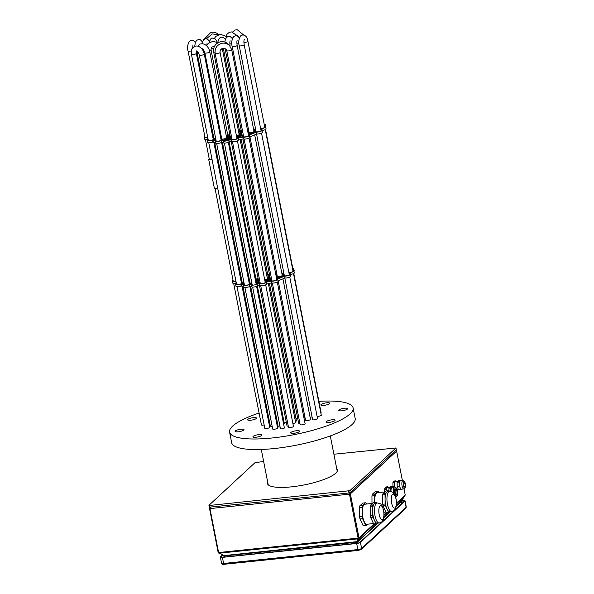 <?xml version="1.0" encoding="UTF-8"?>
<svg xmlns="http://www.w3.org/2000/svg" width="594" height="594" viewBox="0 0 594 594"><rect width="100%" height="100%" fill="white"/><g stroke="black" fill="none" stroke-linecap="round" stroke-linejoin="round"><path stroke-width="0.89" d="M238.149 431.808A4.529 1.077 -11.1 0 0 243.993 429.64A4.529 1.077 -11.1 0 0 240.949 429.217A4.529 1.077 -11.1 0 0 235.098 431.385A4.529 1.077 -11.1 0 0 238.149 431.808M255.984 437.229A4.529 1.077 -11.1 0 0 261.828 435.06A4.529 1.077 -11.1 0 0 258.784 434.637A4.529 1.077 -11.1 0 0 252.94 436.805A4.529 1.077 -11.1 0 0 255.984 437.229M293.711 433.323A4.529 1.077 -11.1 0 0 299.562 431.155A4.529 1.077 -11.1 0 0 296.51 430.732A4.529 1.077 -11.1 0 0 290.666 432.9A4.529 1.077 -11.1 0 0 293.711 433.323M329.232 422.386A4.529 1.077 -11.1 0 0 335.083 420.218A4.529 1.077 -11.1 0 0 332.031 419.795A4.529 1.077 -11.1 0 0 326.188 421.963A4.529 1.077 -11.1 0 0 329.232 422.386M341.743 410.81A4.529 1.077 -11.1 0 0 347.587 408.642A4.529 1.077 -11.1 0 0 344.542 408.219A4.529 1.077 -11.1 0 0 338.691 410.387A4.529 1.077 -11.1 0 0 341.743 410.81M323.908 405.39A4.529 1.077 -11.1 0 0 329.752 403.222A4.529 1.077 -11.1 0 0 326.707 402.799A4.529 1.077 -11.1 0 0 320.857 404.967A4.529 1.077 -11.1 0 0 323.908 405.39M250.653 420.233A4.529 1.077 -11.1 0 0 256.504 418.065A4.529 1.077 -11.1 0 0 253.452 417.641A4.529 1.077 -11.1 0 0 247.609 419.81A4.529 1.077 -11.1 0 0 250.653 420.233M264.768 428.14A2.569 0.609 -11.1 0 0 264.738 428.267A2.569 0.609 -11.1 0 0 266.468 428.512A2.569 0.609 -11.1 0 0 269.78 427.279A2.569 0.609 -11.1 0 0 269.706 427.175M272.661 428.861A2.569 0.609 -11.1 0 0 272.631 428.987A2.569 0.609 -11.1 0 0 274.354 429.224A2.569 0.609 -11.1 0 0 277.673 427.999A2.569 0.609 -11.1 0 0 277.598 427.888M288.484 427.22A2.569 0.609 -11.1 0 0 288.461 427.346A2.569 0.609 -11.1 0 0 290.184 427.591A2.569 0.609 -11.1 0 0 293.503 426.358A2.569 0.609 -11.1 0 0 293.429 426.254M300.111 424.487A2.569 0.609 -11.1 0 0 300.089 424.613A2.569 0.609 -11.1 0 0 301.811 424.851A2.569 0.609 -11.1 0 0 305.123 423.626A2.569 0.609 -11.1 0 0 305.049 423.515M312.57 419.461A2.569 0.609 -11.1 0 0 312.541 419.587A2.569 0.609 -11.1 0 0 314.271 419.832A2.569 0.609 -11.1 0 0 317.582 418.599A2.569 0.609 -11.1 0 0 317.508 418.495M317.099 416.409A2.569 0.609 -11.1 0 0 318.005 416.372A2.569 0.609 -11.1 0 0 321.317 415.147A2.569 0.609 -11.1 0 0 321.243 415.035M270.307 425.905A2.569 0.609 -11.1 0 0 270.285 426.032A2.569 0.609 -11.1 0 0 272.007 426.277A2.569 0.609 -11.1 0 0 272.149 426.262M278.2 426.626A2.569 0.609 -11.1 0 0 278.17 426.752A2.569 0.609 -11.1 0 0 279.9 426.989A2.569 0.609 -11.1 0 0 280.086 426.975M305.531 420.188A2.569 0.609 -11.1 0 0 305.502 420.322A2.569 0.609 -11.1 0 0 307.224 420.559A2.569 0.609 -11.1 0 0 310.543 419.327A2.569 0.609 -11.1 0 0 310.469 419.223M310.061 417.137A2.569 0.609 -11.1 0 0 310.959 417.099A2.569 0.609 -11.1 0 0 312.073 416.921M283.657 424.242A2.569 0.609 -11.1 0 0 284.415 423.633A2.569 0.609 -11.1 0 0 284.348 423.522M292.909 423.619A2.569 0.609 -11.1 0 0 295.686 422.468A2.569 0.609 -11.1 0 0 295.612 422.356M303.935 417.827A2.569 0.609 -11.1 0 0 305.026 417.656M295.441 421.495A2.569 0.609 -11.1 0 0 296.458 420.79A2.569 0.609 -11.1 0 0 296.384 420.678M295.975 418.599A2.569 0.609 -11.1 0 0 296.881 418.562A2.569 0.609 -11.1 0 0 297.72 418.436M284.229 422.935A2.569 0.609 -11.1 0 0 286.353 422.483M276.774 423.7A2.569 0.609 -11.1 0 0 277.183 423.663A2.569 0.609 -11.1 0 0 277.606 423.611M261.397 424.755A2.569 0.609 -11.1 0 0 261.367 424.881A2.569 0.609 -11.1 0 0 263.097 425.126A2.569 0.609 -11.1 0 0 264.144 424.955M259.095 413.03A62.934 14.902 -11.1 0 0 229.588 432.128A62.934 14.902 -11.1 0 0 271.889 438.008A62.934 14.902 -11.1 0 0 353.103 407.9A62.934 14.902 -11.1 0 0 318.874 401.344M229.588 432.128L231.66 442.693A62.934 14.902 -11.1 0 0 273.96 448.574A62.934 14.902 -11.1 0 0 355.175 418.458L353.103 407.9M286.984 425.712A2.569 0.609 -11.1 0 0 286.961 425.846A2.569 0.609 -11.1 0 0 288.268 426.113M269.171 424.428A2.569 0.609 -11.1 0 0 270.018 424.406M298.611 422.98A2.569 0.609 -11.1 0 0 298.589 423.106A2.569 0.609 -11.1 0 0 299.896 423.381M236.494 284.036A2.695 0.639 -11.1 0 0 236.367 284.288A2.695 0.639 -11.1 0 0 238.179 284.541A2.695 0.639 -11.1 0 0 241.654 283.249A2.695 0.639 -11.1 0 0 241.431 283.063M244.386 284.749A2.695 0.639 -11.1 0 0 244.253 285.009A2.695 0.639 -11.1 0 0 246.065 285.261A2.695 0.639 -11.1 0 0 249.539 283.969A2.695 0.639 -11.1 0 0 249.324 283.784M260.217 283.115A2.695 0.639 -11.1 0 0 260.083 283.368A2.695 0.639 -11.1 0 0 261.895 283.62A2.695 0.639 -11.1 0 0 265.37 282.336A2.695 0.639 -11.1 0 0 265.154 282.143M271.837 280.375A2.695 0.639 -11.1 0 0 271.71 280.635A2.695 0.639 -11.1 0 0 273.522 280.888A2.695 0.639 -11.1 0 0 276.997 279.596A2.695 0.639 -11.1 0 0 276.782 279.41M284.296 275.356A2.695 0.639 -11.1 0 0 284.17 275.609A2.695 0.639 -11.1 0 0 285.981 275.861A2.695 0.639 -11.1 0 0 289.456 274.577A2.695 0.639 -11.1 0 0 289.241 274.383M288.855 272.446A2.695 0.639 -11.1 0 0 289.716 272.408A2.695 0.639 -11.1 0 0 293.191 271.116A2.695 0.639 -11.1 0 0 292.976 270.931M242.04 281.801A2.695 0.639 -11.1 0 0 241.907 282.053A2.695 0.639 -11.1 0 0 243.718 282.306A2.695 0.639 -11.1 0 0 243.904 282.284M249.926 282.514A2.695 0.639 -11.1 0 0 249.799 282.774A2.695 0.639 -11.1 0 0 251.611 283.026A2.695 0.639 -11.1 0 0 251.841 282.996M277.257 276.084A2.695 0.639 -11.1 0 0 277.123 276.336A2.695 0.639 -11.1 0 0 278.935 276.589A2.695 0.639 -11.1 0 0 282.41 275.304A2.695 0.639 -11.1 0 0 282.195 275.111M281.816 273.181A2.695 0.639 -11.1 0 0 282.67 273.136A2.695 0.639 -11.1 0 0 283.828 272.95M255.413 280.279A2.695 0.639 -11.1 0 0 256.289 279.603A2.695 0.639 -11.1 0 0 256.073 279.418M264.664 279.648A2.695 0.639 -11.1 0 0 267.552 278.438A2.695 0.639 -11.1 0 0 267.337 278.252M275.69 273.856A2.695 0.639 -11.1 0 0 276.782 273.678M267.196 277.532A2.695 0.639 -11.1 0 0 268.325 276.759A2.695 0.639 -11.1 0 0 268.109 276.566M267.731 274.636A2.695 0.639 -11.1 0 0 268.585 274.591A2.695 0.639 -11.1 0 0 269.476 274.458M255.984 278.965A2.695 0.639 -11.1 0 0 258.108 278.512M248.53 279.729A2.695 0.639 -11.1 0 0 248.886 279.7A2.695 0.639 -11.1 0 0 249.361 279.64M233.123 280.65A2.695 0.639 -11.1 0 0 232.997 280.903A2.695 0.639 -11.1 0 0 234.808 281.155A2.695 0.639 -11.1 0 0 235.9 280.984M236.427 283.709A3.445 0.817 -11.1 0 0 235.625 284.437A3.445 0.817 -11.1 0 0 237.942 284.756A3.445 0.817 -11.1 0 0 240.8 284.147L244.245 284.459A3.445 0.817 -11.1 0 0 243.518 285.15A3.445 0.817 -11.1 0 0 245.834 285.476A3.445 0.817 -11.1 0 0 249.302 284.63L251.418 284.548A2.933 0.698 -11.1 0 0 251.262 284.853A2.933 0.698 -11.1 0 0 253.237 285.127A2.933 0.698 -11.1 0 0 256.898 283.984L259.37 283.583A3.445 0.817 -11.1 0 0 261.664 283.835A3.445 0.817 -11.1 0 0 266.112 282.202L271.198 280.999A3.445 0.817 -11.1 0 0 273.285 281.103A3.445 0.817 -11.1 0 0 277.74 279.447A3.445 0.817 -11.1 0 0 277.227 279.143L284.697 276.136A3.445 0.817 -11.1 0 0 285.744 276.076A3.445 0.817 -11.1 0 0 290.199 274.428A3.445 0.817 -11.1 0 0 289.174 274.057M284.385 276.195L285.075 278.051A3.445 0.817 -11.1 0 0 286.122 277.999A3.445 0.817 -11.1 0 0 290.57 276.351L290.199 274.428M270.916 281.014L271.577 282.922A3.445 0.817 -11.1 0 0 273.663 283.019A3.445 0.817 -11.1 0 0 278.111 281.37L277.74 279.447M257.157 283.895L257.536 285.818L259.741 285.499A3.445 0.817 -11.1 0 0 262.036 285.759A3.445 0.817 -11.1 0 0 266.491 284.118L271.295 282.937M251.262 284.853L251.641 286.776A2.933 0.698 -11.1 0 0 253.616 287.051A2.933 0.698 -11.1 0 0 257.276 285.907L257.536 285.818M243.518 285.15L243.889 287.073A3.445 0.817 -11.1 0 0 246.206 287.392A3.445 0.817 -11.1 0 0 249.68 286.553L251.574 286.449M235.625 284.437L236.004 286.353A3.445 0.817 -11.1 0 0 238.32 286.679A3.445 0.817 -11.1 0 0 241.171 286.063L243.726 286.226M234.571 281.37A3.445 0.817 -11.1 0 0 235.751 281.2L236.122 283.115A3.445 0.817 -11.1 0 1 234.949 283.293A3.445 0.817 -11.1 0 1 232.633 282.967L232.254 281.051A3.445 0.817 -11.1 0 0 234.571 281.37M271.777 280.049A3.445 0.817 -11.1 0 0 270.968 280.769L265.882 281.964A3.445 0.817 -11.1 0 0 265.54 281.868L265.592 281.875M270.084 277.554A3.445 0.817 -11.1 0 1 270.003 277.547L268.146 278.103A3.445 0.817 -11.1 0 1 268.295 278.289A3.445 0.817 -11.1 0 1 268.094 278.653L270.248 278.556A3.445 0.817 -11.1 0 1 270.277 278.549M276.106 275.98A3.445 0.817 -11.1 0 0 276.113 275.883L276.782 275.98A3.445 0.817 -11.1 0 1 277.19 275.757M267.241 277.732A3.445 0.817 -11.1 0 0 268.674 277.116L269.379 277.034A3.445 0.817 -11.1 0 0 269.342 277.212A3.445 0.817 -11.1 0 0 269.483 277.391L267.642 277.955A3.445 0.817 -11.1 0 0 267.278 277.925M258.19 278.957L256.794 279.232A3.445 0.817 -11.1 0 0 256.563 279.158L256.779 279.032A3.445 0.817 -11.1 0 0 258.145 278.705M248.567 279.923A3.445 0.817 -11.1 0 0 248.656 279.915A3.445 0.817 -11.1 0 0 249.398 279.819M282.135 274.792A3.445 0.817 -11.1 0 1 283.152 275.156A3.445 0.817 -11.1 0 1 283.123 275.326L283.821 275.252A3.445 0.817 -11.1 0 1 284.236 275.029M244.06 283.108L242.374 283.241A3.445 0.817 -11.1 0 0 242.389 283.108A3.445 0.817 -11.1 0 0 241.884 282.803L242.441 282.573A3.445 0.817 -11.1 0 0 243.488 282.521A3.445 0.817 -11.1 0 0 243.934 282.469M276.366 277.316L277.658 276.863A3.445 0.817 -11.1 0 0 278.705 276.804A3.445 0.817 -11.1 0 0 282.759 275.661L282.826 276.002M252.071 284.177L250.059 284.207A3.445 0.817 -11.1 0 0 250.282 283.828A3.445 0.817 -11.1 0 0 249.777 283.516L250.326 283.293A3.445 0.817 -11.1 0 0 251.373 283.241A3.445 0.817 -11.1 0 0 251.871 283.182M255.858 282.581L259.949 282.893A3.445 0.817 -11.1 0 0 259.474 283.219L256.979 283.635A2.933 0.698 -11.1 0 0 256.021 283.405M258.546 280.754L256.044 280.264A3.445 0.817 -11.1 0 0 256.63 279.96L256.734 280.465M258.345 279.729L256.63 279.96M282.759 275.661L283.464 275.579A3.445 0.817 -11.1 0 0 283.427 275.757A3.445 0.817 -11.1 0 0 283.442 275.794L276.425 277.613M248.99 282.076L249.792 282.224A3.445 0.817 -11.1 0 0 249.398 282.447L249.079 282.536M241.298 282.373A3.445 0.817 -11.1 0 0 241.676 282.506L241.364 282.692M241.171 281.712L241.869 280.925M241.973 281.474A3.445 0.817 -11.1 0 0 241.223 281.994M264.85 280.583L269.698 279.492A3.445 0.817 -11.1 0 0 270.04 279.588L265.072 281.742M276.462 277.792L283.746 276.01A3.445 0.817 -11.1 0 0 283.932 276.062L276.707 279.039M281.987 274.057L283.004 273.277A3.445 0.817 -11.1 0 0 283.732 273.151L284.11 275.074A3.445 0.817 -11.1 0 1 283.375 275.2L283.175 275.252M248.938 281.801L249.799 281.875M249.599 280.843L248.775 280.969M249.562 280.665L248.738 280.791M258.308 279.544L256.994 279.626A3.445 0.817 -11.1 0 0 257.031 279.47L257.068 279.663M258.227 279.135L257.031 279.47M269.899 276.618A3.445 0.817 -11.1 0 0 269.735 276.707L269.037 276.782A3.445 0.817 -11.1 0 0 269.067 276.611A3.445 0.817 -11.1 0 0 268.05 276.247M267.901 275.512L268.919 274.74A3.445 0.817 -11.1 0 0 269.505 274.636M269.089 276.707L269.29 276.656A3.445 0.817 -11.1 0 0 269.884 276.559M275.95 275.178L276.997 274.77M275.735 274.072L275.958 274.012A3.445 0.817 -11.1 0 0 276.819 273.856M275.995 275.401L277.042 274.992M276.165 276.292L276.403 277.056M276.321 277.086L276.893 276.789A3.445 0.817 -11.1 0 1 276.388 276.485A3.445 0.817 -11.1 0 1 276.418 276.314L276.255 276.277M264.701 279.826A3.445 0.817 -11.1 0 0 267.523 279.002L267.664 279.737M264.813 280.405L269.468 279.262A3.445 0.817 -11.1 0 1 269.669 278.913L267.523 279.002M260.105 282.573L255.806 282.321M260.061 282.343A3.445 0.817 -11.1 0 1 257.841 282.009A3.445 0.817 -11.1 0 1 257.878 281.838L255.747 282.009M244.26 284.11L241.661 283.798A3.445 0.817 -11.1 0 0 242.048 283.576L242.114 283.917M244.097 283.293L242.048 283.576M249.19 283.086A3.445 0.817 -11.1 0 0 249.562 283.227M271.688 279.603A3.445 0.817 -11.1 0 1 270.834 279.648L265.577 281.786M258.613 281.081L255.465 280.576M258.65 281.281A3.445 0.817 -11.1 0 0 258.242 281.504L255.791 281.756A3.445 0.817 -11.1 0 0 255.828 281.593A3.445 0.817 -11.1 0 0 255.628 281.385M293.971 271.168A2.933 0.698 -11.1 0 0 294.201 270.812L293.822 268.889A2.933 0.698 -11.1 0 0 292.82 268.57M292.731 269.683A2.933 0.698 -11.1 0 0 293.822 268.889M233.063 280.323A3.445 0.817 -11.1 0 0 232.254 281.051M284.756 278.111L278.007 280.836M289.033 273.329L290.043 272.549A3.445 0.817 -11.1 0 0 293.933 270.975A3.445 0.817 -11.1 0 0 292.909 270.604M290.214 274.525L290.421 274.473A3.445 0.817 -11.1 0 0 294.305 272.891L293.933 270.975M240.926 280.465A2.695 0.639 -11.1 0 0 241.773 280.435M270.337 278.868A2.695 0.639 -11.1 0 0 270.211 279.128A2.695 0.639 -11.1 0 0 271.651 279.41M258.717 281.608A2.695 0.639 -11.1 0 0 258.583 281.868A2.695 0.639 -11.1 0 0 260.024 282.15M225.297 140.837A1.931 0.46 -11.1 0 0 227.784 139.917A1.931 0.46 -11.1 0 0 226.485 139.738A1.931 0.46 -11.1 0 0 223.997 140.659A1.931 0.46 -11.1 0 0 225.297 140.837M264.404 125.334A1.931 0.46 -11.1 0 0 264.582 125.082A1.931 0.46 -11.1 0 0 264.323 124.911M208.242 140.028A2.695 0.639 -11.1 0 0 208.115 140.288A2.695 0.639 -11.1 0 0 209.92 140.54A2.695 0.639 -11.1 0 0 213.402 139.248A2.695 0.639 -11.1 0 0 213.179 139.063M216.134 140.748A2.695 0.639 -11.1 0 0 216.001 141.008A2.695 0.639 -11.1 0 0 217.812 141.253A2.695 0.639 -11.1 0 0 221.287 139.969A2.695 0.639 -11.1 0 0 221.072 139.776M231.964 139.107A2.695 0.639 -11.1 0 0 231.831 139.367A2.695 0.639 -11.1 0 0 233.642 139.62A2.695 0.639 -11.1 0 0 237.117 138.328A2.695 0.639 -11.1 0 0 236.902 138.142M243.585 136.375A2.695 0.639 -11.1 0 0 243.458 136.627A2.695 0.639 -11.1 0 0 245.27 136.88A2.695 0.639 -11.1 0 0 248.745 135.595A2.695 0.639 -11.1 0 0 248.53 135.402M256.044 131.348A2.695 0.639 -11.1 0 0 255.917 131.608A2.695 0.639 -11.1 0 0 257.729 131.861A2.695 0.639 -11.1 0 0 261.204 130.569A2.695 0.639 -11.1 0 0 260.989 130.383M260.603 128.445A2.695 0.639 -11.1 0 0 261.464 128.401A2.695 0.639 -11.1 0 0 264.939 127.116A2.695 0.639 -11.1 0 0 264.724 126.923M213.788 137.793A2.695 0.639 -11.1 0 0 213.654 138.053A2.695 0.639 -11.1 0 0 215.466 138.305A2.695 0.639 -11.1 0 0 215.652 138.283M221.673 138.513A2.695 0.639 -11.1 0 0 221.547 138.773A2.695 0.639 -11.1 0 0 223.359 139.018A2.695 0.639 -11.1 0 0 226.834 137.734A2.695 0.639 -11.1 0 0 226.618 137.541M249.005 132.076A2.695 0.639 -11.1 0 0 248.871 132.336A2.695 0.639 -11.1 0 0 250.683 132.588A2.695 0.639 -11.1 0 0 254.158 131.296A2.695 0.639 -11.1 0 0 253.942 131.111M253.564 129.173A2.695 0.639 -11.1 0 0 254.418 129.136A2.695 0.639 -11.1 0 0 255.576 128.95M226.418 136.531A2.695 0.639 -11.1 0 0 228.037 135.603A2.695 0.639 -11.1 0 0 227.821 135.41M236.412 135.647A2.695 0.639 -11.1 0 0 239.3 134.437A2.695 0.639 -11.1 0 0 239.085 134.244M247.438 129.856A2.695 0.639 -11.1 0 0 248.53 129.678M238.944 133.524A2.695 0.639 -11.1 0 0 240.073 132.759A2.695 0.639 -11.1 0 0 239.857 132.566M239.479 130.628A2.695 0.639 -11.1 0 0 240.332 130.591A2.695 0.639 -11.1 0 0 241.223 130.457M227.732 134.964A2.695 0.639 -11.1 0 0 229.856 134.511M220.277 135.729A2.695 0.639 -11.1 0 0 220.634 135.699A2.695 0.639 -11.1 0 0 221.109 135.632M204.871 136.642A2.695 0.639 -11.1 0 0 204.744 136.902A2.695 0.639 -11.1 0 0 206.556 137.155A2.695 0.639 -11.1 0 0 207.64 136.984M208.175 139.701A3.445 0.817 -11.1 0 0 207.373 140.429A3.445 0.817 -11.1 0 0 209.689 140.756A3.445 0.817 -11.1 0 0 212.548 140.139L215.993 140.459A3.445 0.817 -11.1 0 0 215.266 141.149A3.445 0.817 -11.1 0 0 217.582 141.469A3.445 0.817 -11.1 0 0 221.05 140.63L223.166 140.548A2.933 0.698 -11.1 0 0 223.01 140.852A2.933 0.698 -11.1 0 0 224.985 141.127A2.933 0.698 -11.1 0 0 228.645 139.984L231.118 139.575A3.445 0.817 -11.1 0 0 233.412 139.835A3.445 0.817 -11.1 0 0 237.86 138.194L242.946 136.999A3.445 0.817 -11.1 0 0 245.032 137.095A3.445 0.817 -11.1 0 0 249.487 135.447A3.445 0.817 -11.1 0 0 248.975 135.142L256.445 132.128A3.445 0.817 -11.1 0 0 257.492 132.076A3.445 0.817 -11.1 0 0 261.947 130.428A3.445 0.817 -11.1 0 0 260.922 130.056M256.125 132.187L256.823 134.051A3.445 0.817 -11.1 0 0 257.87 133.999A3.445 0.817 -11.1 0 0 262.318 132.343L261.947 130.428M242.664 137.014L243.325 138.922A3.445 0.817 -11.1 0 0 245.411 139.018A3.445 0.817 -11.1 0 0 249.859 137.37L249.487 135.447M228.905 139.894L229.284 141.817L231.489 141.498A3.445 0.817 -11.1 0 0 233.784 141.758A3.445 0.817 -11.1 0 0 238.239 140.117L243.043 138.937M223.01 140.852L223.389 142.775A2.933 0.698 -11.1 0 0 225.364 143.043A2.933 0.698 -11.1 0 0 229.024 141.907L229.284 141.817M215.266 141.149L215.637 143.072A3.445 0.817 -11.1 0 0 217.953 143.392A3.445 0.817 -11.1 0 0 221.428 142.545L223.322 142.441M207.373 140.429L207.752 142.352A3.445 0.817 -11.1 0 0 210.068 142.671A3.445 0.817 -11.1 0 0 212.919 142.063L215.474 142.218M206.318 137.37A3.445 0.817 -11.1 0 0 207.499 137.192L207.87 139.115A3.445 0.817 -11.1 0 1 206.697 139.286A3.445 0.817 -11.1 0 1 204.381 138.966L204.002 137.043A3.445 0.817 -11.1 0 0 206.318 137.37M237.325 137.778L242.263 135.707L242.493 136.865L237.63 137.964A3.445 0.817 -11.1 0 0 237.288 137.867L237.34 137.875M241.832 133.553A3.445 0.817 -11.1 0 1 241.751 133.546L239.894 134.103A3.445 0.817 -11.1 0 1 240.043 134.289A3.445 0.817 -11.1 0 1 239.842 134.652L241.996 134.556A3.445 0.817 -11.1 0 1 242.025 134.541M247.854 131.979A3.445 0.817 -11.1 0 0 247.861 131.883L248.53 131.979A3.445 0.817 -11.1 0 1 248.938 131.757M238.988 133.724A3.445 0.817 -11.1 0 0 240.422 133.115L241.127 133.041A3.445 0.817 -11.1 0 0 241.09 133.212A3.445 0.817 -11.1 0 0 241.231 133.383L239.389 133.954A3.445 0.817 -11.1 0 0 239.026 133.917M229.937 134.949L228.542 135.232A3.445 0.817 -11.1 0 0 228.311 135.157L228.527 135.024A3.445 0.817 -11.1 0 0 229.893 134.704M220.315 135.922A3.445 0.817 -11.1 0 0 220.404 135.915A3.445 0.817 -11.1 0 0 221.146 135.811M253.883 130.784A3.445 0.817 -11.1 0 1 254.9 131.155A3.445 0.817 -11.1 0 1 254.871 131.319L255.569 131.252A3.445 0.817 -11.1 0 1 255.984 131.029M215.808 139.1L214.122 139.248A3.445 0.817 -11.1 0 0 214.137 139.1A3.445 0.817 -11.1 0 0 213.632 138.796L214.189 138.573A3.445 0.817 -11.1 0 0 215.236 138.521A3.445 0.817 -11.1 0 0 215.681 138.461M248.114 133.308L249.406 132.856A3.445 0.817 -11.1 0 0 250.453 132.804A3.445 0.817 -11.1 0 0 254.507 131.66L254.574 132.002M226.158 138.565L231.697 138.885A3.445 0.817 -11.1 0 0 231.222 139.219L228.727 139.635A2.933 0.698 -11.1 0 0 226.767 139.449A2.933 0.698 -11.1 0 0 223.879 140.154L221.807 140.206A3.445 0.817 -11.1 0 0 222.03 139.82A3.445 0.817 -11.1 0 0 221.525 139.516L222.074 139.293A3.445 0.817 -11.1 0 0 223.121 139.241A3.445 0.817 -11.1 0 0 226.158 138.565L226.344 139.501M230.294 136.754L227.792 136.264A3.445 0.817 -11.1 0 0 228.378 135.959L228.482 136.457M230.093 135.729L228.378 135.959M254.507 131.66L255.212 131.571A3.445 0.817 -11.1 0 0 255.175 131.757A3.445 0.817 -11.1 0 0 255.19 131.794L248.173 133.613M220.738 138.075L221.54 138.224A3.445 0.817 -11.1 0 0 221.146 138.447L220.827 138.536M213.046 138.365A3.445 0.817 -11.1 0 0 213.424 138.506L213.112 138.692M212.919 137.704L213.617 136.924M213.721 137.466A3.445 0.817 -11.1 0 0 212.971 137.986M236.598 136.583L241.446 135.491A3.445 0.817 -11.1 0 0 241.788 135.588L236.82 137.741M248.21 133.791L255.487 132.009A3.445 0.817 -11.1 0 0 255.68 132.061L248.455 135.038M253.735 130.056L254.744 129.277A3.445 0.817 -11.1 0 0 255.479 129.15L255.858 131.066A3.445 0.817 -11.1 0 1 255.123 131.2L254.923 131.252M220.686 137.793L221.547 137.875M221.347 136.843L220.523 136.969M221.31 136.665L220.485 136.791M230.056 135.543L228.742 135.625A3.445 0.817 -11.1 0 0 228.779 135.462L228.816 135.662M229.975 135.128L228.779 135.462M241.647 132.611A3.445 0.817 -11.1 0 0 241.483 132.707L240.778 132.789A3.445 0.817 -11.1 0 0 240.815 132.611A3.445 0.817 -11.1 0 0 239.798 132.239M239.649 131.512L240.667 130.732A3.445 0.817 -11.1 0 0 241.253 130.635M240.837 132.707L241.038 132.655A3.445 0.817 -11.1 0 0 241.632 132.551M247.698 131.177L248.745 130.769M247.483 130.071L247.705 130.004A3.445 0.817 -11.1 0 0 248.567 129.848M247.743 131.393L248.789 130.992M247.913 132.284L248.151 133.056M248.069 133.086L248.641 132.789A3.445 0.817 -11.1 0 1 248.129 132.484A3.445 0.817 -11.1 0 1 248.166 132.314L248.002 132.276M236.449 135.826A3.445 0.817 -11.1 0 0 239.271 135.001L239.412 135.736M236.561 136.405L241.216 135.261A3.445 0.817 -11.1 0 1 241.416 134.905L239.271 135.001M231.853 138.565L226.967 138.216A3.445 0.817 -11.1 0 0 227.175 138.09L227.22 138.298M231.809 138.335A3.445 0.817 -11.1 0 1 229.588 138.008A3.445 0.817 -11.1 0 1 229.626 137.838L227.175 138.09M216.008 140.11L213.402 139.798A3.445 0.817 -11.1 0 0 213.795 139.575L213.862 139.917M215.845 139.286L213.795 139.575M220.938 139.085A3.445 0.817 -11.1 0 0 221.31 139.219M243.525 136.048A3.445 0.817 -11.1 0 0 242.716 136.761L242.515 136.865M242.263 135.707L242.582 135.647A3.445 0.817 -11.1 0 0 243.436 135.603M226.455 136.709A3.445 0.817 -11.1 0 0 226.856 136.598L226.982 137.266M230.361 137.08L226.856 136.598M230.398 137.281A3.445 0.817 -11.1 0 0 229.989 137.504L227.539 137.756A3.445 0.817 -11.1 0 0 227.576 137.585A3.445 0.817 -11.1 0 0 226.552 137.221M265.718 127.161A2.933 0.698 -11.1 0 0 265.949 126.804L265.57 124.888A2.933 0.698 -11.1 0 0 264.256 124.569M264.478 125.676A2.933 0.698 -11.1 0 0 265.57 124.888M204.811 136.316A3.445 0.817 -11.1 0 0 204.002 137.043M256.504 134.11L249.755 136.835M260.781 129.329L261.791 128.549A3.445 0.817 -11.1 0 0 265.681 126.968A3.445 0.817 -11.1 0 0 264.657 126.604M261.961 130.524L262.169 130.472A3.445 0.817 -11.1 0 0 266.053 128.891L265.681 126.968M212.674 136.464A2.695 0.639 -11.1 0 0 213.521 136.434M242.085 134.868A2.695 0.639 -11.1 0 0 241.958 135.128A2.695 0.639 -11.1 0 0 243.399 135.41M230.465 137.608A2.695 0.639 -11.1 0 0 230.331 137.86A2.695 0.639 -11.1 0 0 231.771 138.142M337.073 470.418A35.67 8.45 168.9 0 1 337.414 470.797M336.694 468.495A35.67 8.45 168.9 0 1 337.459 469.787A35.67 8.45 168.9 0 1 291.431 486.857A35.67 8.45 168.9 0 1 267.449 483.523A35.67 8.45 168.9 0 1 267.671 482.038M396.257 449.814L350.222 492.597L348.975 492.983L209.378 507.172M333.895 454.224L395.96 447.965L349.844 490.681L209.63 505.442L208.999 505.249L255.071 462.629L263.639 461.486M267.879 484.437A35.67 8.45 168.9 0 1 268.05 483.962M209.303 159.237A2.643 0.624 -11.1 0 0 209.214 159.452A2.643 0.624 -11.1 0 0 209.682 159.697A2.643 0.624 -11.1 0 0 212.065 159.526M209.259 158.992A3.148 0.743 -11.1 0 0 208.724 159.548A3.148 0.743 -11.1 0 0 212.088 159.645M208.724 159.548L214.375 188.35A3.148 0.743 -11.1 0 0 217.738 188.447M357.803 543.161L357.588 541.602L358.991 537.83L350.363 493.881L349.153 492.656L349.48 494.156L350.363 493.881L396.614 451.098L402.405 480.62M404.039 488.936L405.234 495.054L401.529 500.95L401.834 503.534M395.968 450.282L396.614 451.098M358.1 538.112L349.48 494.156L209.964 508.59L218.599 552.539L358.1 538.112L356.645 541.884L356.831 543.31M224.562 556.986L224.087 555.605L218.599 552.539M209.882 507.373L209.526 508.449L218.147 552.405L224.072 555.598L357.595 541.594M209.526 508.449L209.964 508.59L210.58 506.994M218.689 553.073L219.164 553.222M223.611 555.457L224.124 557.038M358.442 550.356A1.158 0.401 -95.9 0 1 358.345 550.4L361.323 549.391A1.158 1.047 -132.8 0 0 361.612 548.425L360.417 542.329L404.93 501.15A3.022 0.713 -11.1 0 0 405.078 500.861A3.022 0.713 -11.1 0 0 403.044 500.579L401.693 500.72M221.183 557.142L221.102 556.741A2.391 0.564 -11.1 0 0 220.983 556.972A2.391 0.564 -11.1 0 0 222.594 557.194L356.86 543.302A2.391 0.564 168.9 0 0 359.83 542.389L404.343 501.21A2.391 0.564 -11.1 0 0 404.462 500.98A2.391 0.564 -11.1 0 0 402.851 500.757L401.566 500.891M221.102 556.741L222.876 555.1M224.168 564.241A1.158 0.401 -95.9 0 1 224.072 564.293A1.158 0.401 -95.9 0 1 223.596 563.468A3.022 0.713 -11.1 0 1 221.562 563.186L220.367 557.09A3.022 0.713 -11.1 0 1 220.515 556.801L222.527 554.937M220.367 557.09A3.022 0.713 -11.1 0 0 222.401 557.372L356.667 543.488A3.022 0.713 168.9 0 0 360.417 542.329M403.927 482.632A2.138 0.743 84.1 0 0 403.623 485.023A2.138 0.743 84.1 0 0 404.551 486.805A2.138 0.743 84.1 0 0 404.729 486.716A2.138 0.743 84.1 0 0 405.034 484.325A2.138 0.743 84.1 0 0 404.106 482.543A2.138 0.743 84.1 0 0 403.927 482.632M394.624 487.013A4.232 1.47 -95.9 0 1 395.084 481.519A4.232 1.47 -95.9 0 1 395.441 481.34L398.002 481.081M400.252 480.984A4.232 1.47 -95.9 0 1 400.608 480.806L402.955 480.568A4.232 1.47 -95.9 0 0 402.598 480.739A4.232 1.47 -95.9 0 0 401.99 485.454A4.232 1.47 -95.9 0 0 403.823 488.981L401.477 489.218A4.232 1.47 -95.9 0 1 399.643 485.699A4.232 1.47 -95.9 0 1 400.252 480.984M397.267 481.756A4.73 1.648 84.1 0 0 397.134 482.321L399.48 482.076A4.73 1.648 -95.9 0 1 399.614 481.511L397.267 481.756L398.515 480.598L400.868 480.353A4.73 1.648 -95.9 0 1 401.143 480.539L401.24 480.739M399.614 481.511L400.868 480.353M397.134 482.321L397.163 486.234A4.73 1.648 84.1 0 0 397.312 486.976L399.658 486.731A4.73 1.648 -95.9 0 1 399.51 485.989L397.163 486.234M399.51 485.989L399.48 482.076M397.312 486.976L398.589 489.738A4.73 1.648 84.1 0 0 398.871 489.916L401.217 489.671A4.73 1.648 -95.9 0 1 400.935 489.493L398.589 489.738M400.935 489.493L399.658 486.731M401.73 489.196L401.217 489.671M394.438 487.028A4.73 1.648 -95.9 0 1 394.349 486.523L394.319 482.61A4.73 1.648 -95.9 0 1 394.453 482.046L395.701 480.888A4.73 1.648 -95.9 0 1 395.983 481.066L396.079 481.274M395.701 480.888L394.29 481.036L393.042 482.194A4.73 1.648 84.1 0 0 392.909 482.759L394.319 482.61M392.909 482.759L392.938 486.553M394.349 486.523L393.02 486.664M394.453 482.046L393.042 482.194M395.322 488.082C393.674 489.352 395.262 497.46 396.829 495.76C398.477 494.49 396.889 486.382 395.322 488.082M396.577 494.468A2.666 0.928 -95.9 0 1 396.354 494.579A2.666 0.928 -95.9 0 1 395.196 492.352A2.666 0.928 -95.9 0 1 395.574 489.374A2.666 0.928 -95.9 0 1 395.804 489.27A2.666 0.928 -95.9 0 1 396.955 491.49A2.666 0.928 -95.9 0 1 396.577 494.468M395.656 497.03L395.604 497.03A5.034 1.752 84.1 0 0 395.656 497.03L396.577 496.599C398.47 494.973 397.832 487.325 394.616 487.013L392.27 487.251A5.034 1.752 84.1 0 0 391.847 487.459A5.034 1.752 84.1 0 0 390.978 491.52M389.478 487.54L387.578 487.741A5.034 1.752 84.1 0 0 387.154 487.949A5.034 1.752 84.1 0 0 386.293 490.867M384.667 489.285L386.078 489.137A6.044 2.101 -95.9 0 1 386.315 488.157L387.808 486.776L386.397 486.924L384.905 488.305A6.044 2.101 84.1 0 0 384.667 489.285L384.689 491.929M386.078 489.137L386.093 490.889M386.315 488.157L384.905 488.305M387.808 486.776A6.044 2.101 -95.9 0 1 388.298 487.087L388.55 487.637M390.793 491.476L390.77 488.654A6.044 2.101 -95.9 0 1 391.008 487.674L392.5 486.293A6.044 2.101 -95.9 0 1 392.99 486.605L393.243 487.154M391.008 487.674L389.129 487.867L390.622 486.486L392.5 486.293M389.129 487.867A6.044 2.101 84.1 0 0 388.892 488.847L390.77 488.654M389.122 491.468L388.892 488.847M379.202 514.642A7.046 2.458 84.1 0 0 382.113 519.639A7.046 2.458 84.1 0 0 383.561 510.61A7.046 2.458 84.1 0 0 380.657 505.613A7.046 2.458 84.1 0 0 379.202 514.642M376.678 502.984L376.485 502.569A11.167 3.883 84.1 0 0 375.861 502.175L372.884 504.93A11.167 3.883 84.1 0 0 372.579 506.177L372.653 515.518A11.167 3.883 84.1 0 0 372.973 517.159L374.502 520.448A10.068 3.505 84.1 0 0 377.287 523.173L379.165 522.98A10.068 3.505 -95.9 0 1 375.022 515.837A10.068 3.505 -95.9 0 1 377.093 502.947L375.215 503.14A10.068 3.505 84.1 0 0 374.369 503.556A10.068 3.505 84.1 0 0 372.616 510.847A10.068 3.505 84.1 0 0 373.143 516.038A10.068 3.505 84.1 0 0 374.502 520.448L376.024 523.737A11.167 3.883 84.1 0 0 376.648 524.131L377.739 523.121M372.423 503.43L364.887 504.209A10.068 3.505 84.1 0 0 362.815 517.099A10.068 3.505 84.1 0 0 366.958 524.242L373.485 523.566M366.595 504.031L366.275 503.356A11.568 4.032 84.1 0 0 365.399 502.799L362.496 505.487A11.568 4.032 84.1 0 0 362.073 507.246L362.14 516.357A11.568 4.032 84.1 0 0 362.592 518.673L365.57 525.089A11.568 4.032 84.1 0 0 366.453 525.645L368.102 524.123M365.399 502.799L362.815 503.066L359.912 505.754A11.568 4.032 84.1 0 0 359.489 507.514L359.556 516.624A11.568 4.032 84.1 0 0 360.016 518.941L362.993 525.356A11.568 4.032 84.1 0 0 363.87 525.913L366.453 525.645M362.496 505.487L359.912 505.754M359.489 507.514L362.073 507.246M362.14 516.357L359.556 516.624M360.016 518.941L362.592 518.673M365.57 525.089L362.993 525.356M375.861 502.175L373.515 502.42L370.53 505.175A11.167 3.883 84.1 0 0 370.233 506.422L370.307 515.763A11.167 3.883 84.1 0 0 370.626 517.404L373.678 523.982A11.167 3.883 84.1 0 0 374.302 524.376L376.648 524.131M372.884 504.93L370.53 505.175M370.233 506.422L372.579 506.177M372.653 515.518L370.307 515.763M370.626 517.404L372.973 517.159M376.024 523.737L373.678 523.982M391.654 503.118A7.046 2.458 84.1 0 0 394.557 508.115A7.046 2.458 84.1 0 0 396.012 499.086A7.046 2.458 84.1 0 0 393.109 494.097A7.046 2.458 84.1 0 0 391.654 503.118M388.929 491.052A11.167 3.883 84.1 0 0 388.313 490.659L385.328 493.414A11.167 3.883 84.1 0 0 385.031 494.661L385.105 504.002A11.167 3.883 84.1 0 0 385.424 505.643L386.946 508.932A10.068 3.505 84.1 0 0 389.738 511.649L391.617 511.456A10.068 3.505 -95.9 0 1 387.466 504.321A10.068 3.505 -95.9 0 1 389.545 491.424L387.667 491.617A10.068 3.505 84.1 0 0 386.82 492.032A10.068 3.505 84.1 0 0 385.068 499.331A10.068 3.505 84.1 0 0 385.595 504.514A10.068 3.505 84.1 0 0 386.946 508.932L388.476 512.221A11.167 3.883 84.1 0 0 389.1 512.615L390.191 511.605M384.875 491.906L377.339 492.686A10.068 3.505 84.1 0 0 374.821 502.286M379.039 492.515L378.727 491.839A11.568 4.032 84.1 0 0 377.851 491.283L374.948 493.97A11.568 4.032 84.1 0 0 374.524 495.73L374.569 502.309M377.851 491.283L375.267 491.55L372.364 494.238A11.568 4.032 84.1 0 0 371.941 495.997L372 503.474M374.948 493.97L372.364 494.238M371.941 495.997L374.524 495.73M388.313 490.659L385.966 490.904L382.981 493.659A11.167 3.883 84.1 0 0 382.685 494.906L382.759 504.239A11.167 3.883 84.1 0 0 383.078 505.88L386.13 512.466A11.167 3.883 84.1 0 0 386.753 512.86L389.1 512.615M385.328 493.414L382.981 493.659M382.685 494.906L385.031 494.661M385.105 504.002L382.759 504.239M383.078 505.88L385.424 505.643M388.476 512.221L386.13 512.466M226.514 139.709A2.012 0.475 -11.1 0 0 223.916 140.674A2.012 0.475 -11.1 0 0 225.267 140.86A2.012 0.475 -11.1 0 0 227.866 139.902A2.012 0.475 -11.1 0 0 226.514 139.709M252.643 287.095L280.42 428.682A2.012 0.475 -11.1 0 0 281.771 428.868A2.012 0.475 -11.1 0 0 284.37 427.903L256.593 286.315M264.412 125.371A2.012 0.475 -11.1 0 0 264.672 125.059A2.012 0.475 -11.1 0 0 264.315 124.874M320.923 413.379A2.012 0.475 -11.1 0 0 321.176 413.068L293.785 273.47M191.327 50.884A2.517 0.594 168.9 0 1 189.753 51.181A2.517 0.594 168.9 0 1 188.06 50.943C187.036 47.735 187.533 44.461 189.553 41.127L191.513 40.221L193.332 40.548L195.307 42.493M203.438 49.755A2.517 0.594 168.9 0 1 202.457 49.696M213.751 48.211A2.517 0.594 168.9 0 1 210.944 48.99M229.833 43.926A2.517 0.594 -11.1 0 0 230.576 43.889A2.517 0.594 -11.1 0 0 231.853 43.674M230.086 46.139A2.517 0.594 168.9 0 1 230.086 46.184L230.086 46.139C229.737 43.332 229.774 41.558 230.197 40.83L230.064 40.986M236.872 43.199A2.517 0.594 -11.1 0 0 237.615 43.162A2.517 0.594 -11.1 0 0 238.899 42.939M254.032 131.556L237.132 45.411A2.517 0.594 168.9 0 1 233.88 46.614A2.517 0.594 168.9 0 1 232.187 46.384C231.163 43.176 231.667 39.902 233.687 36.561L235.647 35.655L237.466 35.989L239.441 37.927M243.911 42.471A2.517 0.594 -11.1 0 0 244.661 42.434A2.517 0.594 -11.1 0 0 247.906 41.224L264.805 127.368M261.07 130.828L244.171 44.684A2.517 0.594 168.9 0 1 240.926 45.886A2.517 0.594 168.9 0 1 239.234 45.649C238.209 42.441 238.706 39.174 240.726 35.833L242.686 34.927C245.686 35.254 247.423 37.355 247.906 41.224M209.482 50.579A2.517 0.594 -11.1 0 0 210.885 49.955A2.517 0.594 -11.1 0 0 211.004 49.71L227.91 135.855M239.174 134.69L222.275 48.545A2.517 0.594 168.9 0 1 222.149 48.79A2.517 0.594 168.9 0 1 221.02 49.332M196.814 51.069L196.97 52.094A2.517 0.594 -11.1 0 0 198.181 52.369M226.7 137.986L209.801 51.841A2.517 0.594 168.9 0 1 208.977 52.48A2.517 0.594 168.9 0 1 206.37 53.066A2.517 0.594 168.9 0 1 204.863 52.814C203.898 50.156 202.955 48.79 202.027 48.715L201.953 48.998M221.161 140.221L204.262 54.076C203.2 49.517 200.765 46.8 196.941 45.938L194.646 46.265C189.545 50.082 191.743 51.195 191.431 54.329A2.517 0.594 -11.1 0 0 192.939 54.581A2.517 0.594 -11.1 0 0 195.545 53.995A2.517 0.594 -11.1 0 0 196.369 53.363L213.268 139.508M204.262 54.076A2.517 0.594 168.9 0 1 203.43 54.715A2.517 0.594 168.9 0 1 200.831 55.301A2.517 0.594 168.9 0 1 199.317 55.049C198.359 52.391 197.416 51.025 196.488 50.95L196.525 50.935M225.282 49.079A2.517 0.594 -11.1 0 0 225.274 49.168A2.517 0.594 -11.1 0 0 225.319 49.257A2.517 0.594 -11.1 0 0 226.24 49.443M214.998 52.168A2.517 0.594 168.9 0 1 213.699 51.99A2.517 0.594 168.9 0 1 213.647 51.908A2.517 0.594 168.9 0 1 213.662 51.804M226.782 50.587A2.517 0.594 -11.1 0 0 226.774 50.676A2.517 0.594 -11.1 0 0 226.819 50.757A2.517 0.594 -11.1 0 0 229.551 50.735A2.517 0.594 -11.1 0 0 231.712 49.703A2.517 0.594 -11.1 0 0 231.667 49.621M220.04 52.354A2.517 0.594 168.9 0 1 220.084 52.443A2.517 0.594 168.9 0 1 217.924 53.475A2.517 0.594 168.9 0 1 215.199 53.497A2.517 0.594 168.9 0 1 215.147 53.408A2.517 0.594 168.9 0 1 215.162 53.312M266.112 282.202L266.491 284.118M256.898 283.984L257.276 285.907M249.302 284.63L249.68 286.553M240.8 284.147L241.171 286.063M250.326 283.293L250.519 284.251M256.927 279.878L257.053 280.517M277.339 276.923L277.428 277.361M277.658 276.863L277.74 277.287M242.441 282.573L242.575 283.271M269.416 279.507L269.498 279.893M282.729 273.374L283.048 275.007M283.004 273.277L283.375 275.2M268.674 277.116L268.778 277.665M268.971 277.034L269.075 277.569M269.208 277.012L269.305 277.502M268.644 274.829L268.963 276.462M268.919 274.74L269.29 276.656M275.958 274.012L276.173 275.096M268.28 278.022L268.414 278.697M269.691 277.584L269.899 278.631M270.003 277.547L270.203 278.579M267.835 278.935L267.976 279.663M257.714 281.808L257.833 282.44M242.345 283.487L242.434 283.947M270.515 279.715L270.745 280.873M270.834 279.648L271.02 280.583M241.112 284.103L241.491 286.018M249.614 284.563L249.992 286.486M259.14 283.568L259.519 285.491M259.37 283.583L259.741 285.499M266.312 282.098L266.684 284.021M271.198 280.999L271.577 282.922M284.697 276.136L285.075 278.051M289.768 272.646L290.095 274.279M290.043 272.549L290.421 274.473M237.86 138.194L238.239 140.117M228.645 139.984L229.024 141.907M221.05 140.63L221.428 142.545M212.548 140.139L212.919 142.063M222.074 139.293L222.267 140.251M226.477 138.513L226.663 139.464M228.675 135.877L228.801 136.509M249.086 132.922L249.176 133.36M249.406 132.856L249.487 133.279M214.189 138.573L214.323 139.271M241.164 135.506L241.246 135.885M254.477 129.366L254.796 131.007M254.744 129.277L255.123 131.2M240.422 133.115L240.525 133.657M240.719 133.034L240.822 133.568M240.956 133.004L241.053 133.494M240.392 130.828L240.711 132.462M240.667 130.732L241.038 132.655M247.705 130.004L247.921 131.088M240.028 134.014L240.162 134.697M241.439 133.583L241.647 134.63M241.751 133.546L241.951 134.571M239.582 134.927L239.724 135.662M229.455 137.801L229.581 138.439M214.092 139.486L214.182 139.939M242.582 135.647L242.768 136.583M227.16 136.561L227.316 137.355M212.86 140.095L213.239 142.018M221.362 140.563L221.733 142.486M230.888 139.568L231.266 141.483M231.118 139.575L231.489 141.498M238.06 138.098L238.432 140.021M242.946 136.999L243.325 138.922M256.445 132.128L256.823 134.051M261.516 128.638L261.843 130.279M261.791 128.549L262.169 130.472M209.63 505.442L210.009 507.358M348.596 491.067L348.975 492.983M349.844 490.681L350.222 492.597M395.908 448.062L396.287 449.985M358.991 537.83L373.834 524.101M384.021 514.679L386.286 512.585M396.473 503.163L405.234 495.054M357.566 541.966L377.962 523.099M383.739 517.76L390.414 511.583M396.191 506.236L401.418 501.403M357.588 541.602L376.448 524.153M383.813 517.337L388.899 512.637M396.265 505.821L401.529 500.95M358.056 538.855L358.947 538.58L374.294 524.376M384.006 515.384L386.746 512.852M396.458 503.868L405.004 495.96M224.354 555.939L356.63 542.255M219.134 553.207L358.063 538.84M224.369 555.999L223.893 555.858M218.562 552.413L218.124 552.279M356.638 542.322L357.581 542.032M358.078 537.986L358.969 537.711M361.323 549.391L405.828 508.212A1.158 1.047 -132.8 0 0 406.125 507.246L404.93 501.15M221.562 563.186C221.762 564.137 222.602 564.508 224.072 564.293L358.345 550.4A1.158 0.401 -95.9 0 1 357.863 549.584A3.022 0.713 168.9 0 0 361.612 548.425L406.125 507.246A3.022 0.713 -11.1 0 0 406.274 506.957L405.828 508.212M403.155 502.309L402.851 500.757M222.401 557.372L223.596 563.468L357.863 549.584L356.667 543.488M403.727 481.6A3.222 1.121 -95.9 0 1 405.323 483.754A3.222 1.121 -95.9 0 1 404.93 487.748A3.222 1.121 -95.9 0 1 403.333 485.595A3.222 1.121 -95.9 0 1 403.727 481.6M394.616 487.013A5.034 1.752 84.1 0 0 394.193 487.221A5.034 1.752 84.1 0 0 393.503 493.035M192.738 47.654L192.976 44.817M261.442 424.992L233.65 283.338M233.212 281.096L215.08 188.669M209.378 159.615L205.398 139.338M204.96 137.088L188.06 50.943M194.743 46.228L195.315 42.471L196.599 40.399L198.559 39.494L200.378 39.82L202.354 41.766M201.915 43.681L203.638 39.664L205.598 38.759L207.417 39.093L209.392 41.038M206.823 45.322L207.061 43.362M208.977 42.82L210.684 38.937L212.645 38.031L215.548 39.152L217.278 42.144M214.04 47.297L213.922 46.354M217.827 42.434L218.325 40.095L219.602 38.016L221.562 37.11L223.381 37.444L225.356 39.39M296.428 420.916L269.446 283.375M268.198 277.012L241.194 139.367M239.946 133.011L223.299 48.173M224.836 42.048L225.364 39.36L226.648 37.288L228.601 36.383L230.42 36.717L232.395 38.655M237.132 45.411C236.783 42.597 236.82 40.83 237.244 40.102L237.11 40.258M305.576 420.426L278.178 280.769M277.339 276.529L249.918 136.768M249.086 132.521L232.187 46.384M310.514 419.453L282.93 278.853M282.284 275.557L254.678 134.845M244.171 44.684C243.822 41.87 243.859 40.102 244.283 39.375L244.149 39.531M312.615 419.698L284.83 278.089M284.385 275.802L256.578 134.088M256.133 131.794L239.234 45.649M265.251 129.618L293.057 271.376M293.503 273.619L321.295 415.273M317.56 418.725L289.768 277.079M289.323 274.829L261.516 133.071M214.412 46.443L211.776 47.03L211.004 49.71M218.147 42.62L212.778 41.35L208.36 43.332L206.601 45.768M229.084 141.869L256.163 279.856M257.336 285.87L284.392 423.76M295.656 422.594L268.391 283.62M267.426 278.697L240.139 139.62M209.801 51.841C208.746 47.282 206.304 44.572 202.487 43.704L200.185 44.03L197.795 46.087M196.97 52.094L213.87 138.239M214.634 142.144L242.122 282.247M242.887 286.145L270.359 426.143M278.244 426.863L250.705 286.471M250.015 282.959L222.453 142.463M221.762 138.959L204.863 52.814M191.431 54.329L208.331 140.474M208.769 142.723L236.583 284.481M237.021 286.724L264.813 428.378M272.705 429.098L244.914 287.444M244.476 285.194L216.662 143.436M216.216 141.194L199.317 55.049M213.773 142.063L241.52 283.509M242.025 286.07L269.75 427.405M196.577 50.906L196.369 53.363M277.643 428.126L249.859 286.501M249.413 284.229L221.607 142.493M230.546 138.053L213.647 51.908C213.157 46.837 215.347 43.481 220.226 41.84C223.218 41.224 225.802 41.951 227.999 44.015L228.697 44.817M242.174 135.313L225.044 48.456M242.894 138.966L270.426 279.314M271.146 282.974L298.656 423.218M287.036 425.95L259.474 285.499M258.798 282.053L231.222 141.491M232.046 139.553L215.147 53.408C214.657 48.337 216.847 44.988 221.725 43.347C224.71 42.731 227.302 43.451 229.499 45.523L231.712 49.703L248.611 135.848M243.674 136.82L226.774 50.676L225.928 49.072L222.876 48.248C220.82 48.968 219.891 50.364 220.084 52.443L236.991 138.588M244.112 139.063L271.926 280.821M272.364 283.071L300.156 424.717M288.536 427.457L260.744 285.803M260.298 283.561L232.492 141.803M249.057 138.098L276.863 279.856M277.309 282.098L305.101 423.752M293.473 426.485L265.681 284.838M265.243 282.588L237.429 140.83M214.412 38.343L215.986 36.279L220.404 34.296L227.331 36.783M206.385 38.773L212.325 33.91L218.399 34.771M232.655 38.016L231.155 37.184M237.34 35.93L231.675 31.935L229.381 32.262L227.123 34.103L226.277 35.907M204.254 39.204L210.825 32.403C213.818 31.786 216.409 32.507 218.599 34.578L218.689 34.667M232.529 32.083L234.92 30.027L237.221 29.7L243.577 34.957M236.687 34.994L239.256 37.637M231.549 37.066L231.623 37.615M250.282 283.828L250.371 284.259M268.295 278.289L268.377 278.697M276.388 276.485L276.492 277.019M257.841 282.009L257.93 282.447M222.03 139.82L222.119 140.251M240.043 134.289L240.125 134.697M248.129 132.484L248.24 133.019M229.588 138.008L229.678 138.439M268.221 484.815L261.286 449.472M337.236 471.272L330.309 435.937M208.954 505.346L209.333 507.269M395.96 447.965L396.339 449.888M406.274 506.957L405.078 500.861M403.823 488.981L404.677 488.58C406.348 485.068 405.776 482.395 402.955 480.568M398.492 489.53L397.126 489.671M377.093 502.947C379.729 503.348 381.066 503.898 381.103 504.603C381.593 505.546 381.972 504.469 383.613 510.409C384.481 518.629 383.62 518.673 382.261 521.242C382.202 521.747 381.17 522.326 379.165 522.98M389.545 491.424C392.181 491.832 393.51 492.381 393.547 493.087C394.045 494.022 394.423 492.953 396.064 498.893C396.926 507.113 396.072 507.157 394.713 509.719C394.654 510.231 393.622 510.803 391.617 511.456M385.937 512.043L383.895 512.258M224.391 143.095L252.264 285.172M228.341 142.315L256.214 284.4M265.533 129.47L293.02 269.565"/></g></svg>
